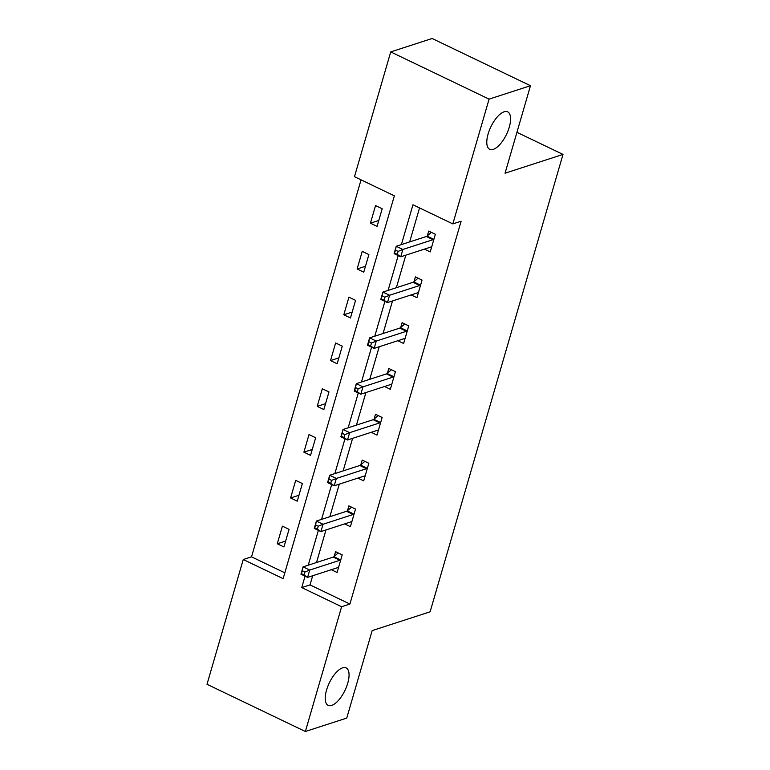 <?xml version="1.0" encoding="UTF-8"?>
<svg xmlns="http://www.w3.org/2000/svg" width="770" height="770" viewBox="0 0 770 770"><rect width="100%" height="100%" fill="white"/><g stroke="black" fill="none" stroke-linecap="round" stroke-linejoin="round"><path stroke-width="1.16" d="M493.233 149.38A20.771 8.682 -64.4 0 1 489.701 149.313A20.771 8.682 -64.4 0 1 489.316 130.419A20.771 8.682 -64.4 0 1 504.148 111.794A20.771 8.682 -64.4 0 1 507.68 111.862A20.771 8.682 -64.4 0 1 508.065 130.756A20.771 8.682 -64.4 0 1 493.233 149.38M331.687 705.416A20.771 8.682 -64.4 0 1 328.155 705.359A20.771 8.682 -64.4 0 1 327.77 686.465A20.771 8.682 -64.4 0 1 342.602 667.84A20.771 8.682 -64.4 0 1 346.134 667.898A20.771 8.682 -64.4 0 1 346.529 686.792A20.771 8.682 -64.4 0 1 331.687 705.416M390.727 51.917L432.114 38.5L530.472 85.711L505.053 173.202L562.995 154.423L430.112 611.813L372.17 630.601L346.75 718.083L305.363 731.5L207.005 684.289L243.253 559.511L283.129 578.655L394.356 195.83L354.479 176.686L390.727 51.917L489.085 99.128L452.837 223.897L412.961 204.762L401.391 244.6M361.053 179.843L251.53 556.835L243.253 559.511M562.995 154.423L516.94 132.315M251.53 556.835L284.823 572.813M283.938 546.96L289.048 529.346L282.407 526.16L277.287 543.774L283.938 546.96M297.239 501.164L302.36 483.55L295.709 480.355L290.588 497.969L297.239 501.164M310.541 455.368L315.661 437.745L309.02 434.559L303.9 452.173L310.541 455.368M323.852 409.563L328.963 391.949L322.322 388.763L317.202 406.377L323.852 409.563M337.154 363.767L342.275 346.154L335.624 342.958L330.513 360.581L337.154 363.767M350.466 317.972L355.576 300.358L348.935 297.162L343.815 314.776L350.466 317.972M363.767 272.166L368.888 254.552L362.237 251.367L357.116 268.98L363.767 272.166M377.069 226.37L382.19 208.757L375.548 205.571L370.428 223.185L377.069 226.37M312.678 575.748L310.021 584.902L349.898 604.046L461.115 221.221L452.837 223.897M419.544 207.919L409.659 241.915M405.819 255.159L396.358 287.711M392.507 300.954L383.056 333.516M379.206 346.75L369.744 379.312M365.904 392.556L356.443 425.107M352.593 438.351L343.131 470.913M339.291 484.147L329.829 516.709M325.98 529.943L316.528 562.504M331.312 569.704L337.106 572.485L342.217 554.872L335.576 551.676L334.19 556.431M344.623 523.908L350.408 526.68L355.528 509.066L348.877 505.88L347.501 510.635M357.925 478.103L363.709 480.884L368.83 463.271L362.189 460.085L360.803 464.83M371.236 432.307L377.021 435.089L382.132 417.475L375.49 414.279L374.114 419.034M384.538 386.511L390.323 389.293L395.443 371.669L388.792 368.483L387.416 373.238M397.84 340.715L403.634 343.487L408.745 325.874L402.104 322.688L400.718 327.433M411.151 294.91L416.936 297.692L422.056 280.078L415.405 276.882L414.029 281.637M424.453 249.114L430.238 251.896L435.358 234.282L428.717 231.087L427.331 235.841M530.472 85.711L489.085 99.128M349.898 604.046L341.62 606.731L305.363 731.5M305.055 576.172L301.744 587.587L341.62 606.731M398.196 255.582L388.08 290.396M384.894 301.378L374.778 336.201M371.583 347.174L361.467 381.997M358.281 392.969L348.165 427.793M344.979 438.775L334.854 473.589M331.668 484.571L321.552 519.394M318.366 530.366L308.25 565.19M310.021 584.902L301.744 587.587M285.651 541.06L277.287 543.774M298.953 495.264L290.588 497.969M312.254 449.468L303.9 452.173M325.566 403.663L317.202 406.377M338.867 357.867L330.513 360.581M352.179 312.071L343.815 314.776M365.481 266.266L357.116 268.98M378.782 220.47L370.428 223.185M304.949 571.995L302.292 570.714L301.436 573.65L304.102 574.93L304.949 571.995L309.733 570.05L307.605 577.394L300.954 574.199L303.091 566.864L309.733 570.05L339.868 560.281A3.244 1.357 115.6 0 0 340.542 559.867L340.841 559.617M338.482 567.731L338.29 567.634A3.244 1.357 115.6 0 0 337.732 567.625L307.605 577.394L304.102 574.93M302.292 570.714L303.091 566.864L333.217 557.095A3.244 1.357 115.6 0 0 333.901 556.681L338.232 552.956M301.436 573.65L300.954 574.199M318.26 526.199L315.594 524.919L314.747 527.854L317.404 529.134L318.26 526.199L323.044 524.255L320.907 531.589L314.266 528.403L316.393 521.059L323.044 524.255L353.17 514.485A3.244 1.357 115.6 0 0 353.853 514.071L354.142 513.821M351.784 521.935L351.592 521.839A3.244 1.357 115.6 0 0 351.043 521.829L320.907 531.589L317.404 529.134M315.594 524.919L316.393 521.059L346.529 511.299A3.244 1.357 115.6 0 0 347.203 510.885L351.543 507.16M314.747 527.854L314.266 528.403M364.691 475.985L364.903 476.043A3.244 1.357 115.6 0 0 364.893 476.033A3.244 1.357 115.6 0 0 364.345 476.024L334.219 485.793L327.568 482.607L329.704 475.263L359.831 465.494A3.244 1.357 115.6 0 0 360.514 465.08L364.845 461.355M328.906 479.123L328.049 482.058L330.705 483.329L331.562 480.393L328.906 479.123L329.704 475.263L336.346 478.449L366.481 468.689A3.244 1.357 115.6 0 0 367.155 468.275L367.454 468.025M331.562 480.393L336.346 478.449L334.219 485.793L330.705 483.329M328.049 482.058L327.568 482.607M344.864 434.598L342.207 433.317L341.36 436.253L344.017 437.533L344.864 434.598L349.657 432.653L347.52 439.997L340.879 436.802L343.006 429.467L349.657 432.653L379.783 422.884A3.244 1.357 115.6 0 0 380.467 422.48L380.755 422.22M378.397 430.334L378.205 430.238A3.244 1.357 115.6 0 0 377.647 430.228L347.52 439.997L344.017 437.533M342.207 433.317L343.006 429.467L373.132 419.698A3.244 1.357 115.6 0 0 373.816 419.284L378.147 415.559M341.36 436.253L340.879 436.802M358.175 388.802L355.519 387.522L354.662 390.457L357.319 391.738L358.175 388.802L362.959 386.858L360.832 394.192L354.181 391.006L356.317 383.662L362.959 386.858L393.085 377.088A3.244 1.357 115.6 0 0 393.768 376.674L394.057 376.424M391.709 384.538L391.516 384.442A3.244 1.357 115.6 0 0 391.507 384.442A3.244 1.357 115.6 0 0 390.958 384.432L360.832 394.192L357.319 391.738M355.519 387.522L356.317 383.662L386.444 373.902A3.244 1.357 115.6 0 0 387.118 373.489L391.458 369.764M354.662 390.457L354.181 391.006M404.606 338.588L404.818 338.646A3.244 1.357 115.6 0 0 404.818 338.636A3.244 1.357 115.6 0 0 404.26 338.627L374.133 348.396L367.483 345.21L369.619 337.866L399.745 328.097A3.244 1.357 115.6 0 0 400.429 327.693L404.76 323.958M368.82 341.726L367.964 344.662L370.63 345.932L371.477 342.997L368.82 341.726L369.619 337.866L376.27 341.062L406.396 331.293A3.244 1.357 115.6 0 0 407.07 330.879L407.369 330.628M371.477 342.997L376.27 341.062L374.133 348.396L370.63 345.932M367.964 344.662L367.483 345.21M384.788 297.201L382.132 295.93L381.275 298.866L383.932 300.136L384.788 297.201L389.572 295.257L387.435 302.6L380.794 299.405L382.921 292.071L389.572 295.257L419.698 285.497A3.244 1.357 115.6 0 0 420.382 285.083L420.67 284.833M418.312 292.937L418.12 292.841A3.244 1.357 115.6 0 0 417.571 292.831L387.435 302.6L383.932 300.136M382.132 295.93L382.921 292.071L413.057 282.301A3.244 1.357 115.6 0 0 413.731 281.887L418.072 278.163M381.275 298.866L380.794 299.405M398.09 251.405L395.433 250.125L394.577 253.061L397.243 254.341L398.09 251.405L402.874 249.461L400.747 256.805L394.096 253.609L396.232 246.275L402.874 249.461L433.01 239.691A3.244 1.357 115.6 0 0 433.683 239.287L433.982 239.027M431.624 247.141L431.431 247.045A3.244 1.357 115.6 0 0 431.421 247.045A3.244 1.357 115.6 0 0 430.873 247.035L400.747 256.805L397.243 254.341M395.433 250.125L396.232 246.275L426.359 236.506A3.244 1.357 115.6 0 0 427.042 236.092L431.373 232.367M394.577 253.061L394.096 253.609M339.868 560.281L333.217 557.095M340.542 559.867L333.901 556.681M353.17 514.485L346.529 511.299M353.853 514.071L347.203 510.885M366.481 468.689L359.831 465.494M367.155 468.275L360.514 465.08M379.783 422.884L373.132 419.698M380.467 422.48L373.816 419.284M393.085 377.088L386.444 373.902M393.768 376.674L387.118 373.489M406.396 331.293L399.745 328.097M407.07 330.879L400.429 327.693M419.698 285.497L413.057 282.301M420.382 285.083L413.731 281.887M433.01 239.691L426.359 236.506M433.683 239.287L427.042 236.092"/></g></svg>
